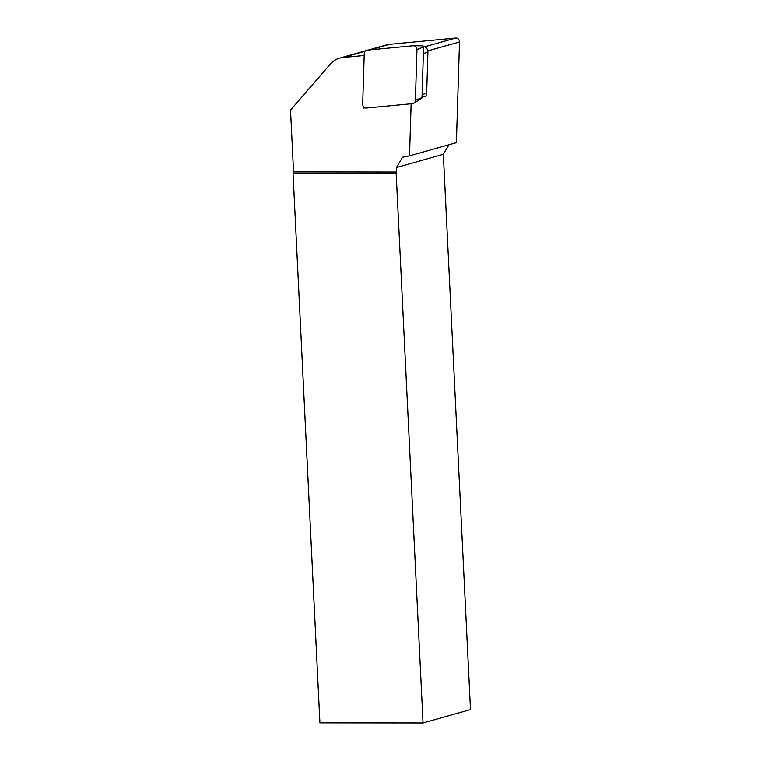 <?xml version="1.0" encoding="UTF-8"?>
<svg xmlns="http://www.w3.org/2000/svg" width="761" height="761" viewBox="0 0 761 761"><rect width="100%" height="100%" fill="white"/><g stroke="black" fill="none" stroke-linecap="round" stroke-linejoin="round"><path stroke-width="1.14" d="M422.013 97.284L425.722 96.238A5.451 4.918 -105.7 0 0 426.645 93.337L427.92 52.243A5.451 4.918 -105.7 0 0 423.468 46.411M368.429 50.026L386.464 44.937A22.735 20.48 74.3 0 1 389.737 44.328L455.734 38.05A3.634 3.282 74.3 0 1 459.501 41.969L456.372 142.649L409.504 155.862L402.54 157.213L396.452 167.506L396.671 172.015L293.546 171.91L290.521 110.107L330.398 64.048A22.735 20.48 -105.7 0 1 339.596 58.15A22.735 20.48 -105.7 0 1 342.869 57.532L365.004 51.301M365.156 107.881L363.263 108.062L363.32 106.416M364.177 55.505L342.869 57.532M409.504 155.862L411.121 103.781M293.546 171.91L293.042 173.422L319.915 722.845L423.04 722.95L396.167 173.537L396.671 172.015M423.04 722.95L470.479 709.585L443.321 154.293L396.452 167.506M293.042 173.422L396.167 173.537M448.971 144.742L443.321 154.293M364.414 107.52L363.263 108.062M413.832 103.211A3.634 3.282 -105.7 0 1 412.538 103.648L366.441 108.033A3.634 3.282 -105.7 0 1 362.674 104.114L364.243 53.432A3.634 3.282 74.3 0 1 367.087 50.15L413.185 45.765A3.634 3.282 74.3 0 1 416.952 49.684L423.573 46.906L422.003 97.589A0.98 0.885 -105.7 0 1 421.584 98.35L413.832 103.211A3.634 3.282 -105.7 0 0 415.382 100.366L416.952 49.684M422.555 45.85A0.98 0.885 74.3 0 1 423.573 46.906M422.089 94.621L426.645 93.337M423.363 53.517L427.92 52.243M427.806 50.892L459.501 41.969M424.695 46.792L455.734 38.05M370.093 49.865L389.737 44.328M415.382 100.366L422.003 97.589M365.404 50.873L339.596 58.15M422.64 45.841L413.499 45.755"/></g></svg>
